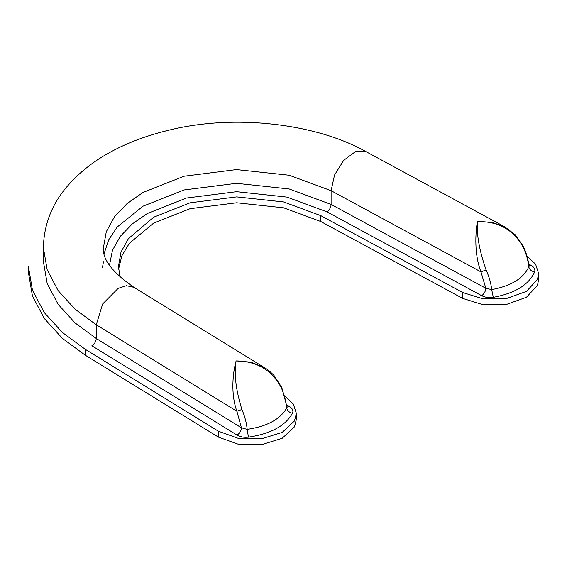 <?xml version="1.0" encoding="UTF-8"?>
<svg xmlns="http://www.w3.org/2000/svg" width="567" height="567" viewBox="0 0 567 567"><rect width="100%" height="100%" fill="white"/><g stroke="black" fill="none" stroke-linecap="round" stroke-linejoin="round"><path stroke-width="0.85" d="M118.581 269.205L121.841 255.837L129.311 243.349L153.65 223.1L190.115 208.677L236.694 202.78L283.578 207.805L320.83 221.541L320.83 215.651L462.75 292.558L483.311 298.915L506.622 298.49L526.445 291.388L537.459 279.524L538.65 273.585L535.595 264.165L526.991 256.128M538.65 273.585L538.65 279.474L537.459 285.407L526.445 297.278L506.622 304.38L483.311 304.805L462.75 298.44L462.75 292.558M296.102 416.398L296.385 419.346L294.464 426.866L282.168 438.312L261.607 444.67L238.289 444.244L218.472 437.15L85.305 355.233L85.305 349.343L62.455 332.538L44.247 312.566L32.447 290.106L28.35 266.256L28.35 272.146L32.447 295.995L44.247 318.448L62.455 338.428L85.305 355.233M218.472 437.15L218.472 431.26L238.289 438.362L261.607 438.787L282.168 432.423L294.464 420.983L296.385 413.456L293.33 404.037L284.861 396.078M320.83 215.651L283.578 201.923L236.694 196.891L190.115 202.795L153.65 217.211L128.319 238.757L121.005 252.081L118.475 266.256L119.928 277.036M286.704 404.81L289.617 406.596C292.6 408.545 293.55 410.777 292.473 413.293C285.364 425.902 270.686 433.854 248.438 437.15C244.016 437.611 240.217 436.923 237.049 435.087C239.692 433.344 241.152 430.913 241.429 427.802L247.184 429.375C267.156 426.412 280.339 419.268 286.718 407.949L286.93 406.695L287.122 407.326L286.47 406.808M528.933 265.944L531.052 265.342C534.242 267.177 535.432 269.368 534.631 271.919C528.919 284.762 515.148 293.238 493.304 297.342C488.938 297.966 485.076 297.413 481.709 295.698L327.003 211.86L286.959 197.096L236.552 191.689L186.479 198.032L147.278 213.532L132.373 223.852L120.374 236.255L112.45 250.302L109.474 265.278M248.438 437.15L247.184 429.375C246.553 422.939 244.795 416.32 241.918 409.509C235.837 389.862 233.902 373.667 236.106 360.924L250.997 362.157L264.378 367.572C267.078 369.053 270.303 371.711 274.067 375.545L281.827 387.544L281.459 388.083C272.089 370.216 256.971 361.165 236.106 360.924L236.106 360.924C233.044 371.725 230.4 393.278 236.871 411.266L241.918 409.509M104.137 253.499L108.736 239.749L117.263 226.984L143.026 206.175L184.048 189.952L236.446 183.318L289.191 188.974L331.107 204.425L485.82 288.263L491.681 289.617C511.292 285.931 523.66 278.319 528.791 266.788L528.905 265.76L529.103 266.384L528.189 265.717M528.905 265.76C528.21 259.41 526.382 253.024 523.433 246.617L523.178 247.12C526.254 253.818 528.125 260.373 528.791 266.788C529.415 269.559 531.364 271.274 534.631 271.919M292.473 413.293C289.248 412.528 287.334 410.742 286.718 407.949C286.094 401.514 284.336 394.894 281.459 388.083M481.709 295.698C484.19 293.855 485.565 291.381 485.82 288.263L480.972 271.898C474.083 254.151 475.529 232.52 477.371 221.633C476.486 234.426 479.384 250.536 486.068 269.949C489.144 276.646 491.015 283.202 491.681 289.617L493.304 297.342M289.617 406.596L286.937 407.028M523.178 247.12C513.411 229.607 498.145 221.109 477.371 221.633L491.603 222.214L504.517 226.701L365.97 151.623L355.438 151.609L343.652 160.383L334.53 175.033L331.107 190.689L480.972 271.898L486.068 269.949M504.517 226.701L515.24 234.752L523.433 246.617M320.83 221.541L462.75 298.44M218.472 431.26L85.305 349.343M102.464 267.709L103.449 261.713M365.97 151.623C315.854 123.422 235.107 114.109 170.504 129.779C146.024 135.548 124.705 143.713 106.568 154.274C91.443 162.857 78.31 173.58 67.168 186.437C51.902 204.134 43.971 224.532 43.368 247.616L43.368 261.352L47.174 283.493L58.132 304.351L75.035 322.899L96.255 338.506L241.429 427.802L236.871 411.266L96.255 324.771L102.67 303.947L118.163 288.369L126.384 285.711L133.897 287.313C112.358 272.358 102.209 259.126 103.449 247.616L106.305 231.669L114.534 216.672L127.199 203.433L143.026 192.44L184.048 176.217L236.453 169.583L289.198 175.238L331.107 190.689L331.107 204.425C330.866 207.55 329.498 210.031 327.003 211.86M237.049 435.087L91.875 345.785C94.519 344.041 95.979 341.61 96.255 338.506L96.255 324.771L75.035 309.164L58.132 290.616L47.174 269.757L43.368 247.616M528.699 264.066L531.052 265.342M296.385 419.346L296.385 413.456M286.93 406.695L281.827 387.544M264.357 367.565L133.897 287.313"/></g></svg>

